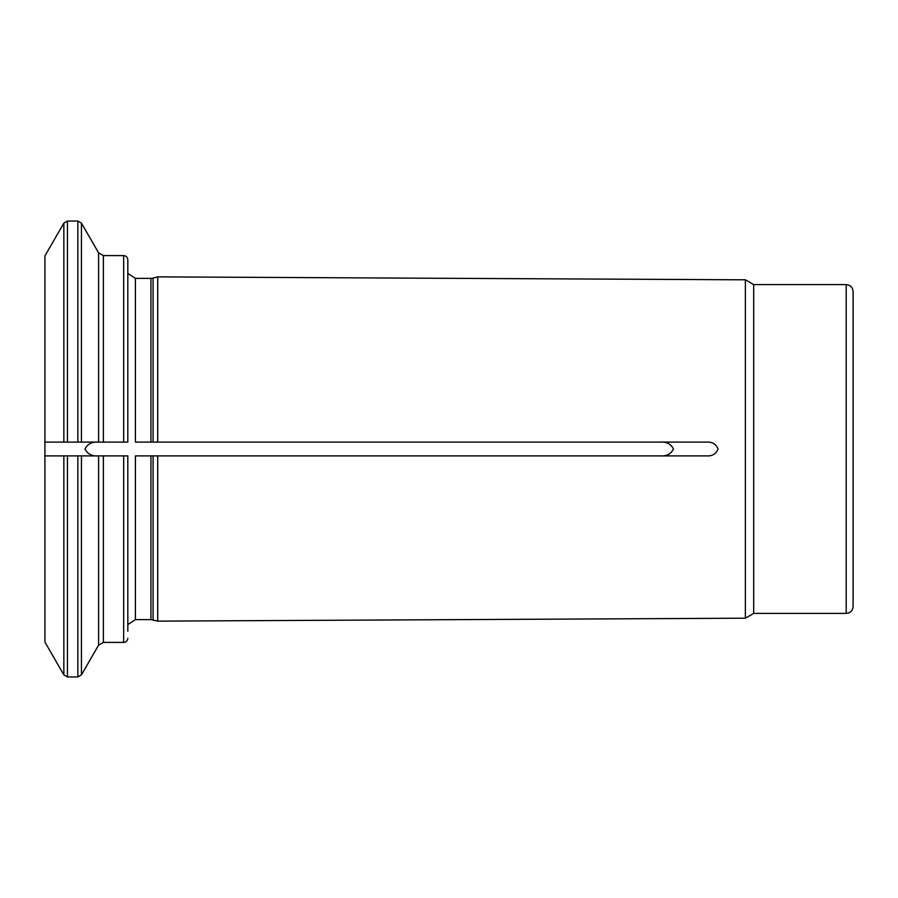 <?xml version="1.0" encoding="UTF-8"?>
<svg xmlns="http://www.w3.org/2000/svg" width="898" height="898" viewBox="0 0 898 898"><rect width="100%" height="100%" fill="white"/><g stroke="black" fill="none" stroke-linecap="round" stroke-linejoin="round"><path stroke-width="1.35" d="M660.03 455.903C666.383 456.409 670.873 454.107 673.5 449C670.862 443.893 666.372 441.58 660.03 442.097L706.558 442.097C712.282 441.771 716.11 444.072 718.052 448.989C716.144 453.917 712.305 456.229 706.558 455.903L157.711 455.903L157.711 621.135L150.943 619.62L150.943 455.903L706.558 455.903M77.845 442.097L77.845 221.054L81.437 223.131L81.437 442.097L67.44 442.097L67.44 221.054L63.848 223.131L44.922 255.908L44.922 442.097L63.848 442.097L44.922 442.097L44.922 455.903L63.848 455.903L44.922 455.903L44.922 642.092L63.848 674.869L63.848 455.903L98.589 455.903L81.437 455.903L81.437 674.869L77.845 676.946L77.845 455.903L67.44 455.903L67.44 676.946L63.848 674.869M98.466 442.097L81.437 442.097L98.466 442.097C92.112 441.591 87.622 443.893 84.984 449C87.622 454.107 92.112 456.42 98.466 455.903M103.371 642.407L123.666 642.407L123.666 455.903L103.371 455.903L103.371 642.407L98.589 645.168L98.589 455.903L127.819 455.903L127.819 631.215M135.407 455.903L150.943 455.903L135.407 455.903L135.407 619.62L127.819 624.593M153.087 619.901L153.087 455.903L157.711 455.903M127.819 273.407L135.407 278.38L135.407 442.097L660.03 442.097M706.558 442.097L153.087 442.097L153.087 278.099L150.943 278.38L150.943 442.097M123.666 442.097L127.819 442.097L127.819 259.735C127.55 257.198 126.169 255.818 123.666 255.593L123.666 442.097L98.589 442.097L98.589 252.832L103.371 255.593L103.371 442.097M67.44 442.097L63.848 442.097L63.848 223.131M853.1 449L853.1 606.487C852.685 610.685 850.384 612.986 846.197 613.401L846.197 284.599C850.384 285.014 852.685 287.315 853.1 291.513L853.1 449M745.374 618.194L745.374 279.806L753.691 284.599L753.691 613.401L745.374 618.194L157.711 621.135M153.087 278.099L157.711 276.865L157.711 442.097M753.691 613.401L846.197 613.401M753.691 284.599L846.197 284.599M67.44 221.054L77.845 221.054M98.589 252.832L81.437 223.131M103.371 255.593L123.666 255.593M135.407 278.38L150.943 278.38M123.666 642.407C126.169 642.182 127.55 640.802 127.819 638.265M67.44 676.946L77.845 676.946M98.589 645.168L81.437 674.869M135.407 619.62L150.943 619.62M745.374 279.806L157.711 276.865"/></g></svg>
